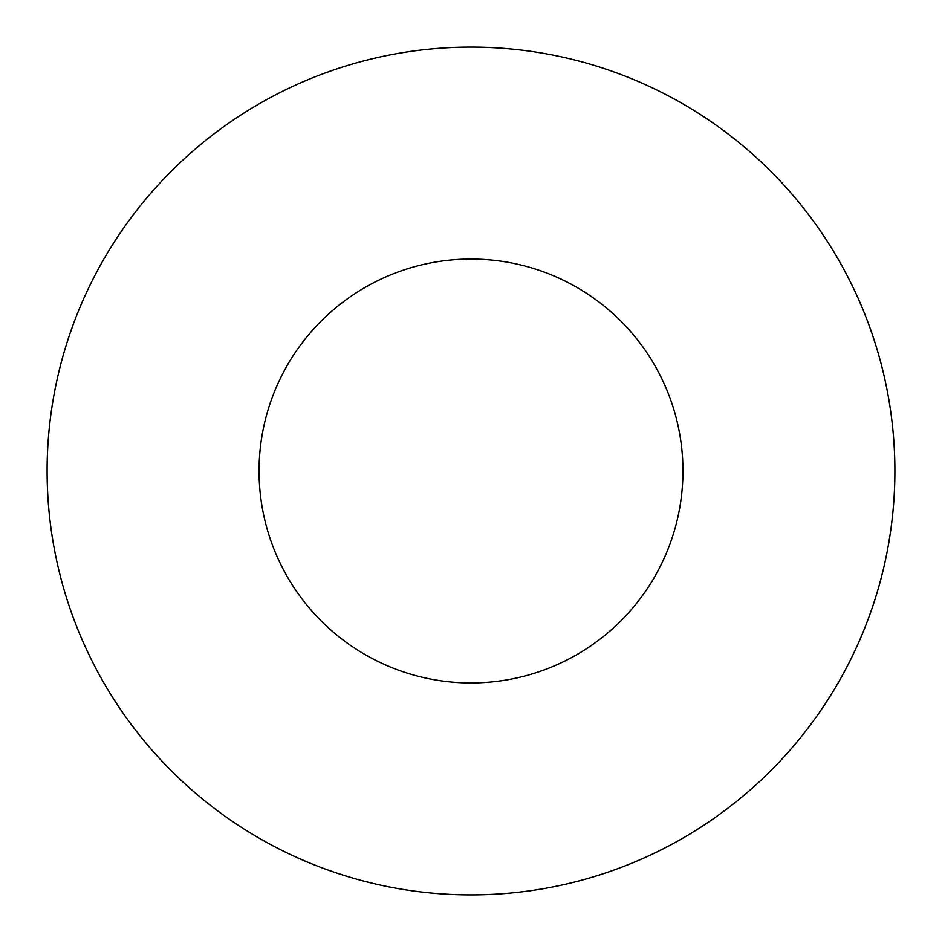 <?xml version="1.0" encoding="UTF-8"?>
<svg xmlns="http://www.w3.org/2000/svg" width="942" height="942" viewBox="0 0 942 942"><rect width="100%" height="100%" fill="white"/><g stroke="black" fill="none" stroke-linecap="round" stroke-linejoin="round"><path stroke-width="1.41" d="M682.95 471A211.95 211.95 0 0 0 365.025 287.451A211.95 211.95 0 0 0 365.025 654.549A211.95 211.95 0 0 0 682.95 471M894.9 471A423.9 423.9 0 0 0 259.05 103.891A423.9 423.9 0 0 0 259.05 838.109A423.9 423.9 0 0 0 894.9 471"/></g></svg>
